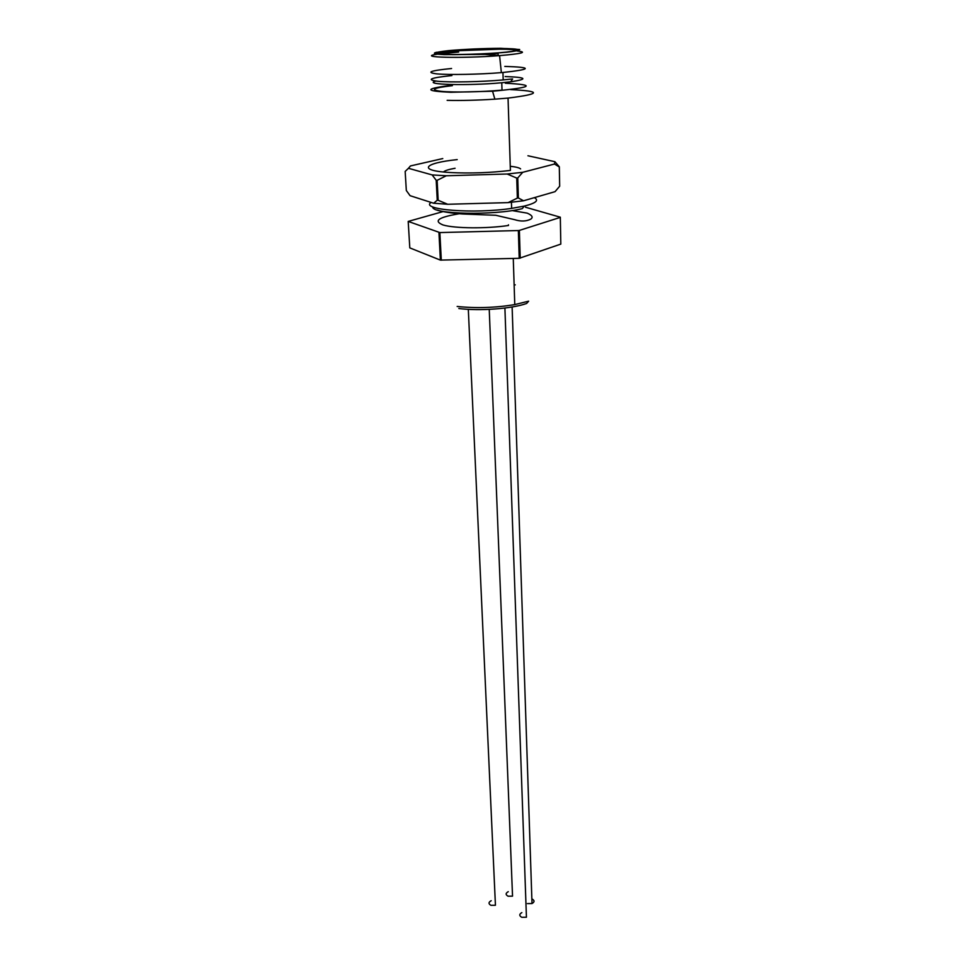 <?xml version="1.0" encoding="UTF-8"?>
<svg xmlns="http://www.w3.org/2000/svg" width="966" height="966" viewBox="0 0 966 966"><rect width="100%" height="100%" fill="white"/><g stroke="black" fill="none" stroke-linecap="round" stroke-linejoin="round"><path stroke-width="1.45" d="M517.305 50.377C515.856 49.628 509.903 49.23 499.458 49.194L458.621 50.691C446.063 51.645 438.926 52.611 437.212 53.601M484.618 54.41L498.106 53.541L498.166 55.34M457.16 306.464C476.069 308.432 495.268 307.816 514.769 304.592L528.644 301.175L526.603 303.493C511.726 308.782 479.595 311.185 458.826 308.516M457.208 159.607C423.241 163.085 417.131 170.765 450.663 172.552C470.213 173.518 490.136 172.817 510.398 170.439L508.044 98.085L494.87 99.16C477.711 100.271 461.808 100.669 447.149 100.343M510.616 89.609C541.89 91.142 541.02 93.968 508.044 98.085M504.807 66.4C532.664 67.282 532.049 69.311 502.948 72.486L501.366 72.619C479.402 74.454 449.105 75.022 436.813 73.875C425.511 72.402 430.425 70.615 451.581 68.501M451.919 75.565C430.522 77.787 425.777 79.695 437.646 81.265C450.494 82.508 481.515 81.881 503.189 79.924L512.62 78.934L510.688 81.796C528.607 79.079 526.76 77.328 505.146 76.543M452.378 85.322L446.872 85.902C424.279 89.029 425.62 91.154 450.893 92.277L492.551 91.215C532.604 87.495 536.867 84.839 505.363 83.233M452.39 85.66C433.227 87.87 429.447 89.766 441.039 91.323C453.38 92.567 481.962 92.011 502.018 90.116L501.765 82.75L510.688 81.796M499.796 48.421C521.483 48.723 523.632 49.954 506.244 52.116C487.89 54.06 453.066 55.122 441.148 54.12C428.687 53.166 442.826 50.727 467.121 49.387L499.796 48.421M435.944 81.096C421.418 84.646 467.93 85.974 501.765 82.75M442.778 158.569L410.453 165.935L408.437 168.301L432.152 174.918L446.28 175.764L507.15 174.013L522.727 172.298L517.764 177.949L518.368 197.982L523.56 200.771L555.064 191.654L559.676 186.196L559.302 166.949L554.496 164.039L554.907 161.696L527.943 155.768M523.56 200.771L508.104 202.619L517.353 198.102L516.738 178.07L507.15 174.013M446.28 175.764L437.127 180.34L438.166 200.276L447.705 204.273L508.104 202.619M447.705 204.273L433.662 203.234L437.248 200.216L436.197 180.28L432.152 174.918M408.437 168.301L405.165 171.441L406.324 190.507L410.079 195.687L433.662 203.234M554.907 161.696L559.326 166.792L559.676 186.196M437.127 180.34L436.197 180.28M437.248 200.216L438.166 200.276M522.727 172.298L554.496 164.039M517.764 177.949L516.738 178.07M517.353 198.102L518.368 197.982M431.114 202.413C419.534 209.755 473.726 214.126 511.642 208.378L524.297 206.084L522.28 208.632C494.858 215.696 430.655 214.271 432.804 206.905M524.297 206.084C535.913 203.174 539.257 200.373 534.343 197.656M515.264 284.873L514.129 284.765M525.444 207.207L560.316 217.205L560.811 244.108L519.213 258.308L440.387 260.108L409.801 247.888L408.195 221.419L439.856 232.577L441.305 260.204M440.387 260.108L438.938 232.492M443.43 211.482L408.195 221.419M560.811 244.108L560.316 217.205M519.213 258.308L518.356 230.548L519.37 230.415L520.215 258.163M519.37 230.415L560.292 217.398M518.356 230.548L439.856 232.577M462.509 213.232C439.071 216.807 432.587 220.719 443.056 224.981C454.841 228.495 486.514 228.785 508.466 225.489L508.442 224.812M521.845 912.604C519.14 914.198 519.116 915.768 521.773 917.302L526.434 917.229L504.904 308.045M508.261 891.678C505.532 893.2 505.46 894.709 508.056 896.207L512.535 896.158L489.243 309.374M531.855 898.899L532.049 898.972C534.681 900.457 534.681 901.978 532.012 903.548L527.448 903.596M491.199 900.71C488.422 902.256 488.325 903.79 490.909 905.311L495.437 905.263L468.317 309.337M455.083 168.265C448.647 169.412 444.758 170.656 443.442 171.996M520.602 168.893C519.322 167.77 515.88 166.901 510.265 166.273M500.762 48.3C482.71 48.433 465.407 49.206 448.852 50.606C440.182 51.56 435.437 52.454 434.615 53.299L452.595 54.651C471.577 54.543 489.653 53.734 506.824 52.224C515.361 51.234 519.66 50.329 519.696 49.508L500.762 48.3M517.064 50.969C528.064 52.128 522.232 53.673 499.579 55.63C461.398 58.684 414.631 57.392 437.501 54.156M439.095 53.927L458.681 52.043M503.189 79.924L502.948 72.486M467.315 50.135L467.121 49.387M492.551 91.215L494.87 99.16M436.741 52.249C431.983 53.347 434.446 54.144 444.131 54.639L485.065 54.41L499.579 55.63L501.366 72.619M442.078 51.572C448.345 51.186 452.668 51.44 455.022 52.309M511.642 208.378L511.437 202.28M512.004 210.564L527.207 213.136C532.157 215.285 533.353 217.278 530.781 219.125C526.192 221.468 520.795 221.637 514.6 219.656L495.8 215.285L462.521 213.993C451.122 213.16 442.754 211.856 437.417 210.093M513.272 258.453L514.769 304.592M532.012 903.548L512.125 306.983"/></g></svg>
